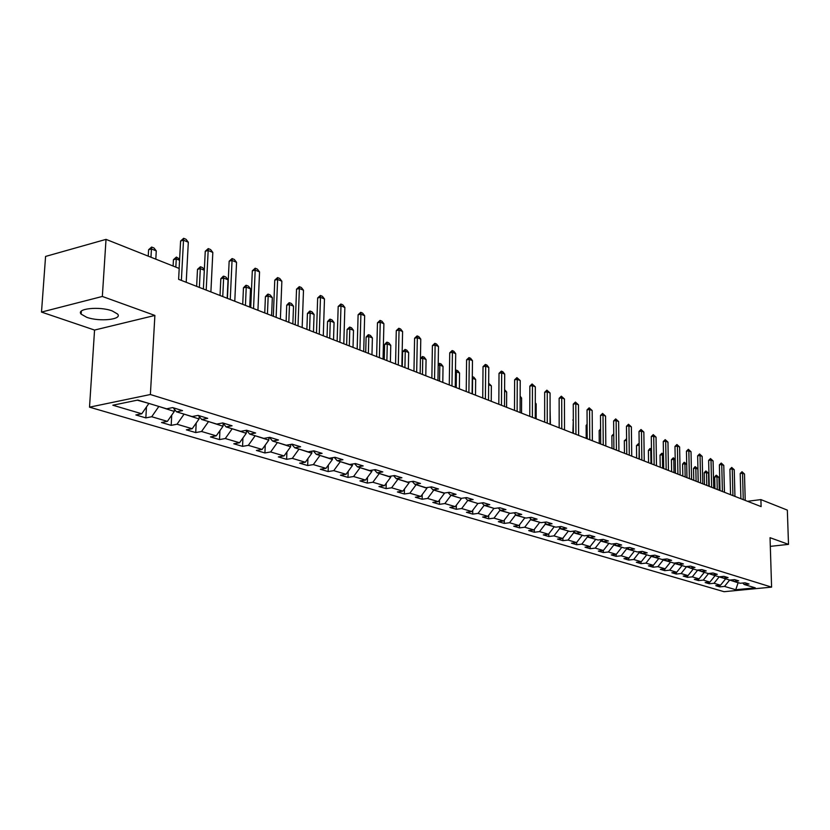 <?xml version="1.0" encoding="UTF-8"?>
<svg xmlns="http://www.w3.org/2000/svg" width="830" height="830" viewBox="0 0 830 830"><rect width="100%" height="100%" fill="white"/><g stroke="black" fill="none" stroke-linecap="round" stroke-linejoin="round"><path stroke-width="1.25" d="M112.237 310.928C99.631 306.094 75.717 308.594 81.143 314.134L86.704 317.299C99.351 321.999 122.767 319.571 117.58 314.041L112.237 310.928M89.516 407.167L724.051 591.697L771.589 587.132L150.386 394.52L89.516 407.167L94.558 330.06L154.888 315.442L102.339 296.455L41.5 312.08L94.558 330.06M41.5 312.08L45.577 256.429L106.022 239.372L102.339 296.455M742.736 583.034L744.23 584.486L749.002 584.019L745.05 582.805L740.267 583.272L733.845 581.322L738.648 580.844L734.612 579.61L729.788 580.087L723.241 578.095L728.076 577.607L723.947 576.352L719.102 576.84L712.399 574.806L717.276 574.308L713.053 573.011L708.166 573.52L701.329 571.434L706.237 570.926L701.921 569.608L697.003 570.117L690.01 567.99L694.949 567.471L690.539 566.122L685.59 566.651L678.442 564.473L683.412 563.943L678.909 562.564L673.918 563.103L666.604 560.873L671.615 560.333L667.009 558.922L661.987 559.472L654.507 557.2L659.549 556.639L654.839 555.187L649.776 555.758L642.119 553.434L647.203 552.853L642.379 551.379L637.284 551.96L629.451 549.574L634.566 548.993L629.628 547.478L624.492 548.07L616.483 545.632L621.629 545.03L616.576 543.484L611.409 544.086L603.192 541.585L608.38 540.973L603.202 539.386L598.005 540.008L589.591 537.456L594.82 536.823L589.508 535.194L584.268 535.838L575.647 533.213L580.917 532.57L575.47 530.899L570.2 531.553L561.371 528.866L566.662 528.202L561.09 526.5L555.778 527.164L546.721 524.415L552.054 523.73L546.337 521.987L540.994 522.672L531.708 519.85L537.083 519.144L531.21 517.349L525.826 518.065L516.302 515.16L521.707 514.444L515.7 512.608L510.274 513.324L500.49 510.357L505.937 509.62L499.764 507.732L494.307 508.468L484.264 505.418L489.752 504.661L483.413 502.721L477.914 503.488L467.601 500.355L473.131 499.577L466.616 497.585L461.075 498.363L450.493 495.147L456.054 494.348L449.362 492.294L443.78 493.103L432.907 489.804L438.499 488.974L431.621 486.868L426.008 487.698L414.824 484.305L420.457 483.454L413.392 481.286L407.738 482.147L396.232 478.651L401.907 477.769L394.634 475.549L388.938 476.43L377.1 472.83L382.817 471.928L375.326 469.635L369.599 470.548L357.419 466.844L363.167 465.921L355.458 463.555L349.689 464.489L337.146 460.681L342.935 459.727L334.998 457.289L329.188 458.253L316.272 454.332L322.102 453.346L313.916 450.835L308.075 451.831L294.754 447.785L300.616 446.768L292.181 444.185L286.308 445.212L272.572 441.041L278.475 439.993L269.771 437.327L263.857 438.385L249.695 434.08L255.63 433.001L246.645 430.251L240.7 431.341L226.082 426.9L232.047 425.78L222.772 422.947L216.796 424.078L201.7 419.482L207.697 418.33L198.121 415.394L192.104 416.567L176.51 411.825L182.548 410.632L172.65 407.603L166.602 408.806L137.822 400.06L112.839 405.216L141.754 413.776L135.871 414.959L145.841 417.895L146.464 406.97M744.23 584.486L755.3 587.848L735.743 589.736L724.528 586.405L719.838 586.872L719.797 585.285M145.841 417.895L151.714 416.733L167.39 421.37L161.528 422.512L171.188 425.354L177.029 424.234L192.207 428.726L186.376 429.826L195.724 432.575L201.545 431.486L216.246 435.843L210.457 436.912L219.514 439.578L225.293 438.531L239.548 442.743L233.78 443.78L242.568 446.364L248.315 445.347L262.135 449.435L256.408 450.441L264.926 452.952L270.642 451.956L284.047 455.929L278.351 456.905L286.62 459.332L292.305 458.378L305.315 462.227L299.651 463.171L307.681 465.537L313.335 464.603L325.962 468.348L320.339 469.261L328.13 471.554L333.753 470.651L346.027 474.293L340.425 475.175L347.998 477.406L353.58 476.524L365.511 480.062L359.95 480.923L367.317 483.091L372.867 482.24L384.456 485.675L378.937 486.515L386.095 488.621L391.604 487.791L402.882 491.132L397.394 491.951L404.366 493.995L409.844 493.196L420.81 496.444L415.363 497.232L422.138 499.235L427.585 498.446L438.261 501.611L432.845 502.378L439.444 504.329L444.849 503.561L455.245 506.642L449.87 507.389L456.293 509.288L461.667 508.541L471.793 511.539L466.45 512.276L472.706 514.112L478.039 513.397L487.916 516.322L482.604 517.028L488.704 518.823L494.006 518.128L503.623 520.97L498.353 521.665L504.298 523.419L509.558 522.734L518.937 525.514L513.697 526.189L519.507 527.89L524.726 527.226L533.877 529.934L528.668 530.588L534.333 532.258L539.521 531.605L548.454 534.25L543.277 534.894L548.806 536.522L553.963 535.879L562.667 538.463L557.532 539.085L562.927 540.672L568.052 540.06L576.549 542.571L571.445 543.183L576.715 544.729L581.799 544.127L590.099 546.586L585.036 547.188L590.182 548.703L595.235 548.111L603.337 550.508L598.306 551.089L603.327 552.573L608.349 551.991L616.275 554.336L611.274 554.907L616.182 556.349L621.172 555.789L628.912 558.082L623.942 558.642L628.746 560.053L633.695 559.503L641.258 561.744L636.33 562.284L641.019 563.663L645.937 563.124L653.345 565.323L648.448 565.853L653.034 567.201L657.91 566.672L665.152 568.82L660.286 569.339L664.778 570.656L669.623 570.148L676.709 572.244L671.875 572.752L676.263 574.038L681.088 573.54L688.008 575.595L683.215 576.082L687.51 577.348L692.293 576.86L699.078 578.873L694.305 579.35L698.518 580.585L703.269 580.108L709.909 582.079L705.168 582.546L709.287 583.76L714.008 583.293L720.513 585.223L715.802 585.679L719.838 586.872M106.022 239.372L179.197 268.453L178.616 279.326L761.11 506.601L760.892 499.598L747.498 501.299M725.534 578.801L719.06 576.829M732.319 579.838L733.845 581.322M720.513 585.223L725.534 578.987M714.008 583.293L719.06 577.016M714.972 575.584L708.353 573.499M721.685 576.58L723.241 578.095M709.909 582.079L714.972 575.771M703.269 580.108L708.364 573.769M704.182 572.306L697.428 570.075M710.812 573.24L712.399 574.806M699.078 578.873L704.193 572.492M692.293 576.86L697.439 570.438M693.164 568.955L686.254 566.579M699.711 569.837L701.329 571.434M688.008 575.595L693.164 569.141M681.088 573.54L686.265 567.046M681.907 565.531L674.852 563.58L674.842 562.999M688.361 566.351L690.01 567.99M676.709 572.244L681.907 565.718M669.623 570.148L674.852 563.58M670.391 562.024L663.191 560.032L663.18 559.337M676.751 562.792L678.442 564.473M665.152 568.82L670.401 562.221M657.91 566.672L663.191 560.032M658.626 558.445L651.26 556.411L651.249 555.592M664.882 559.15L666.604 560.873M653.345 565.323L658.636 558.652M645.937 563.124L651.26 556.411M646.601 554.793L639.059 552.697L639.048 551.753M652.743 555.426L654.507 557.2M641.258 561.744L646.601 554.99M633.695 559.503L639.059 552.697M634.296 551.047L626.577 548.91L626.567 547.831M640.314 551.608L642.119 553.434M628.912 558.082L634.296 551.255M621.172 555.789L626.577 548.91M621.701 547.219L613.816 545.03L613.795 543.806M627.605 547.707L629.451 549.574M616.275 554.336L621.701 547.427M608.349 551.991L613.816 545.03M608.815 543.297L600.744 541.056L600.733 539.687M614.594 543.712L616.483 545.632M603.337 550.508L608.826 543.505M595.235 548.111L600.744 541.056M595.629 539.293L587.36 536.989L587.35 535.464M601.262 539.625L603.192 541.585M590.099 546.586L595.629 539.5M581.799 544.127L587.36 536.989M582.131 535.184L573.654 532.818L573.654 531.148L575.647 533.213M587.619 535.423L589.591 537.456M576.549 542.571L582.131 535.392M568.052 540.06L573.654 532.818M568.301 530.982L559.617 528.554L559.617 527.06M562.667 538.463L568.301 531.19M553.963 535.879L559.617 528.554M554.129 526.666L545.237 524.187L545.237 522.869M559.296 526.728L561.371 528.866M548.454 534.25L554.129 526.884M539.521 531.605L545.237 524.187M539.614 522.257L530.495 519.705L530.505 518.584M544.605 522.205L546.721 524.415M533.877 529.934L539.614 522.475M524.726 527.226L530.495 519.705M524.726 517.723L515.378 515.108L515.389 514.195M529.54 517.578L531.708 519.85M518.937 525.514L524.726 517.951M509.558 522.734L515.378 515.108M509.464 513.085L499.878 510.398L499.888 509.713M514.081 512.816L516.302 515.16M503.623 520.97L509.464 513.314M494.006 518.128L499.878 510.398M493.809 508.323L483.983 505.117M498.218 507.939L500.49 510.357M487.916 516.322L493.809 508.551M478.039 513.397L483.973 505.563M477.748 503.437L467.653 500.365M481.929 502.928L484.264 505.418M471.793 511.539L477.748 503.675M461.667 508.541L467.653 500.604M461.262 498.342L450.898 495.271M465.215 497.782L467.601 500.355M455.245 506.642L461.262 498.664M444.849 503.561L450.898 495.51M444.341 493.03L433.685 490.042M448.034 492.491L450.493 495.147M438.261 501.611L444.33 493.518M427.585 498.446L433.685 490.281M426.952 487.563L426.942 488.227L416.006 484.658M430.386 487.054L432.907 489.804M420.81 496.444L426.942 488.227M409.844 493.196L416.006 484.907M409.097 481.94L409.076 482.801L397.84 479.138M412.24 481.462L414.824 484.305M402.882 491.132L409.076 482.801M391.604 487.791L397.829 479.377M390.733 476.15L390.712 477.219L379.154 473.453M393.586 475.704L396.232 478.651M384.456 485.675L390.712 477.219M372.867 482.24L379.154 473.702M371.861 470.185L371.83 471.471L359.94 467.612M374.382 469.79L377.1 472.83M365.511 480.062L371.83 471.471M353.58 476.524L359.94 467.861M352.439 464.043L352.397 465.568L340.165 461.594M354.628 463.69L357.419 466.844M346.027 474.293L352.397 465.568M333.753 470.651L340.165 461.854M332.457 457.714L332.405 459.498L319.82 455.411M334.283 457.413L337.146 460.681M325.962 468.348L332.405 459.498M313.335 464.603L319.809 455.67M311.893 451.188L311.821 453.242L298.862 449.03M313.325 450.939L316.272 454.332M305.315 462.227L311.821 453.242M292.305 458.378L298.852 449.3M290.708 444.444L290.625 446.789L277.262 442.463M291.724 444.268L294.754 447.785M284.047 455.929L290.625 446.789M270.642 451.956L277.251 442.732M268.879 437.483L268.775 440.149L255.007 435.698M269.46 437.379L272.572 441.041M262.135 449.435L268.775 440.149M248.315 445.347L254.997 435.968M246.375 430.303L246.251 433.312L232.058 428.716M246.489 430.282L249.695 434.08M239.548 442.743L246.251 433.312M225.293 438.531L232.037 428.986M223.156 423.393L223.021 426.247L208.372 421.516M222.782 422.947L226.082 426.9M216.246 435.843L223.021 426.247M201.545 431.486L208.361 421.796M199.179 416.432L199.055 418.963L183.928 414.077M198.401 415.477L201.7 419.482M192.207 428.726L199.055 418.963M177.029 424.234L183.918 414.367M174.425 409.252L174.3 411.441L158.686 406.399M173.211 407.769L176.51 411.825M167.39 421.37L174.3 411.441M151.714 416.733L158.675 406.69M148.757 403.38L137.241 400.174M141.754 413.776L148.736 403.671M770.313 546.368L788.5 544.366L787.338 510.108L760.892 499.598M788.5 544.366L770.043 537.695L771.589 587.132M154.888 315.442L150.386 394.52M729.539 580.014L738.109 582.805L735.743 589.736M724.528 586.405L729.539 580.201M171.188 425.354L171.727 415.135M195.724 432.575L196.212 423.02M219.514 439.578L219.929 430.635M242.568 446.364L242.931 437.981M264.926 452.952L265.237 445.098M286.62 459.332L286.889 451.977M307.681 465.537L307.909 458.637M328.13 471.554L328.338 465.091M347.998 477.406L348.175 471.347M367.317 483.091L367.462 477.406M386.095 488.621L386.22 483.299M404.366 493.995L404.469 489.005M422.138 499.235L422.221 494.556M439.444 504.329L439.506 499.94M456.293 509.288L456.344 505.18M472.706 514.112L472.747 510.284M488.704 518.823L488.735 515.233M504.298 523.419L504.318 520.057M519.507 527.89L519.518 524.757M534.333 532.258L534.333 529.332M548.806 536.522L548.806 533.794M562.927 540.672L562.916 538.141M576.715 544.729L576.705 542.374M590.182 548.703L590.161 546.514M603.327 552.573L603.317 550.518M616.182 556.349L616.161 554.357M628.746 560.053L628.725 558.102M641.019 563.663L640.999 561.775M653.034 567.201L653.003 565.355M664.778 570.656L664.747 568.861M676.263 574.038L676.232 572.295M687.51 577.348L687.479 575.647M698.518 580.585L698.476 578.925M709.287 583.76L709.256 582.141M181.376 280.405L183.513 240.223L180.598 241.022L183.648 238.303L186.055 239.31L188.317 242.225L186.21 282.283M179.124 268.422L180.598 241.022M188.317 242.225L183.513 240.223L183.648 238.303M155.812 259.157L156.279 250.899L151.454 248.948L150.967 257.227M148.612 249.726L151.631 247.05L151.454 248.948L148.612 249.726L148.228 256.148M151.631 247.05L154.048 248.025L156.279 250.899M206.203 290.085L208.174 250.494L205.259 251.262L208.257 248.595L210.581 249.56L212.822 252.434L210.893 291.921M203.381 288.985L205.259 251.262M212.822 252.434L208.174 250.494L208.257 248.595M230.252 299.474L232.047 260.444L229.153 261.191L232.099 258.555L234.351 259.5L236.55 262.322L234.786 301.238M227.43 298.375L229.153 261.191M236.55 262.322L232.047 260.444L232.099 258.555M179.56 260.278L176.271 258.95L175.825 267.104M173.439 259.697L176.406 257.061L176.271 258.95L173.439 259.697L173.097 266.025M176.406 257.061L179.622 259.126M204.315 270.248L200.321 268.63L199.366 287.419M197.499 269.356L200.414 266.752L200.321 268.63L197.499 269.356L196.637 286.35M200.414 266.752L202.686 267.675L204.336 269.792M253.544 308.563L255.184 270.092L252.31 270.819L255.194 268.214L257.373 269.127L259.551 271.908L257.943 310.275M250.733 307.463L252.31 270.819M259.551 271.908L255.184 270.092L255.194 268.214M276.131 317.371L277.614 279.44L274.761 280.135L277.594 277.573L279.71 278.465L281.858 281.204L280.395 319.031M273.329 316.282L274.761 280.135M281.858 281.204L277.614 279.44L277.594 277.573M298.022 325.92L299.371 288.508L296.538 289.182L299.308 286.661L301.363 287.522L303.49 290.22L302.162 327.528M295.231 324.831L296.538 289.182M303.49 290.22L299.371 288.508L299.308 286.661M227.171 298.271L228.032 279.793L223.633 278.019L222.751 296.549M220.832 278.724L223.218 276.276L223.633 278.019L220.832 278.724L220.033 295.48M223.685 276.162L225.885 277.044L228.032 279.793M249.726 307.069L250.515 288.85L246.24 287.128L245.441 305.399M243.46 287.813L245.794 285.396L246.24 287.128L243.46 287.813L242.723 304.34M246.261 285.281L248.398 286.143L250.515 288.85M271.607 315.608L272.323 297.638L268.183 295.968L267.447 313.989M265.413 296.632L267.706 294.235L268.183 295.968L265.413 296.632L264.749 312.931M268.163 294.131L270.238 294.961L272.323 297.638M319.27 334.21L320.484 297.306L317.662 297.97L320.39 295.47L322.393 296.31L324.478 298.966L323.285 335.776M316.489 333.12L317.662 297.97M324.478 298.966L320.484 297.306L320.39 295.47M292.855 323.897L293.509 306.166L289.483 304.548L288.819 322.32M286.724 305.191L288.975 302.826L289.483 304.548L286.724 305.191L286.122 321.272M289.431 302.722L291.444 303.531L293.509 306.166M339.895 342.251L340.985 305.855L338.183 306.488L340.86 304.029L342.8 304.838L344.855 307.463L343.796 343.776M337.125 341.171L338.183 306.488M344.855 307.463L340.985 305.855L340.86 304.029M313.481 331.948L314.072 314.446L310.161 312.879L309.559 330.413M307.432 313.501L309.632 311.167L310.161 312.879L307.432 313.501L306.882 329.365M310.088 311.063L312.038 311.852L314.072 314.446M359.919 350.063L360.894 314.145L358.104 314.767L360.739 312.339L362.627 313.128L364.661 315.722L363.706 351.546M357.17 348.994L358.104 314.767M364.661 315.722L360.894 314.145L360.739 312.339M333.525 339.771L334.065 322.497L330.267 320.971L329.718 338.277M327.539 321.573L329.707 319.27L330.267 320.971L327.539 321.573L327.041 337.239M330.153 319.177L332.062 319.944L334.065 322.497M379.383 357.657L380.233 322.206L377.463 322.818L380.057 320.411L381.883 321.179L383.896 323.731L383.055 359.1M376.633 356.589L377.463 322.818M383.896 323.731L380.233 322.206L380.057 320.411M353.02 347.376L353.497 330.33L349.804 328.836L349.306 345.923M347.096 329.427L349.669 327.051L349.804 328.836L347.096 329.427L346.65 344.886M349.669 327.051L351.515 327.798L353.497 330.33M398.296 365.034L399.043 330.05L396.284 330.631L398.836 328.265L400.61 329.012L402.592 331.533L401.865 366.435M395.557 363.976L396.284 330.631M402.592 331.533L399.043 330.05L398.836 328.265M371.964 354.763L372.39 337.935L368.79 336.492L368.364 353.362M366.113 337.063L368.188 334.812L368.79 336.492L366.113 337.063L365.708 352.325M368.634 334.718L370.429 335.445L372.39 337.935M416.681 372.214L417.324 337.665L414.595 338.235L417.096 335.901L418.828 336.627L420.779 339.107L420.156 373.573M413.963 371.155L414.595 338.235M420.779 339.107L417.324 337.665L417.096 335.901M390.391 361.953L390.764 345.342L387.278 343.931L386.884 360.594M384.601 344.492L386.645 342.271L387.278 343.931L384.601 344.492L384.249 359.556M387.091 342.178L388.834 342.883L390.764 345.342M434.557 379.186L435.117 345.083L432.399 345.633L434.858 343.33L436.549 344.035L438.479 346.483L437.95 380.514M431.859 378.138L432.399 345.633M438.479 346.483L435.117 345.083L434.858 343.33M408.329 368.956L408.661 352.543L405.258 351.173L404.916 367.628M402.602 351.713L405.05 349.43L405.258 351.173L402.602 351.713L402.291 366.601M405.05 349.43L406.752 350.115L408.661 352.543M451.966 385.981L452.423 352.294L449.725 352.833L452.153 350.55L453.792 351.235L455.701 353.663L455.255 387.268M449.279 384.933L449.725 352.833M455.701 353.663L452.423 352.294L452.153 350.55M425.79 375.772L426.07 359.556L422.761 358.218L422.47 374.475M420.437 358.415L422.532 356.495L422.761 358.218L420.426 358.685M422.532 356.495L424.192 357.159L426.07 359.556M468.898 392.59L469.272 359.317L466.595 359.846L468.981 357.595L470.579 358.259L472.467 360.645L472.104 393.845M466.232 391.542L466.595 359.846M472.467 360.645L469.272 359.317L468.981 357.595M442.795 382.402L443.033 366.393L439.807 365.086L439.558 381.136M438.199 364.484L439.558 363.374L439.807 365.086L438.178 365.408M439.558 363.374L441.176 364.028L443.033 366.393M485.394 399.023L485.685 366.165L483.029 366.673L485.374 364.443L486.93 365.096L488.797 367.451L488.517 400.247M482.738 397.985L483.029 366.673M488.797 367.451L485.685 366.165L485.374 364.443M459.364 388.865L459.561 373.044L456.417 371.778L456.21 387.641M455.483 370.419L456.147 370.076L456.417 371.778L455.463 371.964M456.147 370.076L457.714 370.709L459.561 373.044M501.465 405.299L501.673 372.826L499.027 373.324L501.351 371.124L502.856 371.757L504.702 374.081L504.505 406.482M498.82 404.262L499.027 373.324M504.702 374.081L501.673 372.826L501.351 371.124M475.507 395.163L475.663 379.528L472.602 378.293L472.426 393.97M472.291 376.613L472.27 378.356M472.312 376.602L473.847 377.225L475.663 379.528M517.121 411.4L517.256 379.32L514.631 379.808L516.914 377.629L520.213 380.545L520.088 412.562M514.486 410.373L514.631 379.808M520.213 380.545L517.256 379.32L516.914 377.629M488.663 383.211L491.36 385.857L488.652 384.757M491.236 401.305L491.36 385.857M532.383 417.355L532.445 385.649L529.841 386.126L532.082 383.968L535.329 386.853L535.267 418.486M529.768 416.338L529.841 386.126M535.329 386.853L532.445 385.649L532.082 383.968M504.609 389.654L506.674 392.019L504.599 391.179M506.58 407.291L506.674 392.019M547.261 423.165L547.261 391.822L544.667 392.279L546.887 390.162L550.062 392.995L550.083 424.265M544.656 422.148L544.667 392.279M550.062 392.995L547.261 391.822L546.887 390.162M521.551 413.133L521.603 398.037L520.14 397.446M521.603 398.037L520.151 396.19M561.775 428.83L561.713 397.85L559.14 398.296L561.319 396.19L564.452 398.991L564.525 429.899M559.192 427.813L559.14 398.296M564.452 398.991L561.713 397.85L561.319 396.19M536.159 418.828L536.18 403.899L535.298 403.546M536.18 403.899L535.298 402.789M575.937 434.349L575.812 403.722L573.25 404.158L575.408 402.083L578.479 404.833L578.614 435.397M573.364 433.353L573.25 404.158M578.479 404.833L575.812 403.722L575.408 402.083M550.414 424.389L550.072 409.501M589.757 439.744L589.57 409.46L587.038 409.885L589.155 407.831L592.174 410.549L592.371 440.772M587.194 438.748L587.038 409.885M592.174 410.549L589.57 409.46L589.155 407.831M559.161 414.575L559.181 427.813M603.244 445.005L603.005 415.062L600.484 415.477L602.58 413.444L605.558 416.12L605.807 446.011M600.702 444.019L600.484 415.477M605.558 416.12L603.005 415.062L602.58 413.444M573.312 419.97L572.856 433.146M573.312 419.461L572.804 420.053M616.42 450.151L616.13 420.53L613.629 420.935L615.694 418.922L618.62 421.567L618.921 451.126M613.899 449.165L613.629 420.935M618.62 421.567L616.13 420.53L615.694 418.922M587.121 425.24L586.136 425.406L586.208 438.354M587.111 424.255L586.136 425.406M629.285 455.172L628.943 425.873L626.463 426.267L628.497 424.275L631.381 426.879L631.734 456.127M626.775 454.186L626.463 426.267M631.381 426.879L628.943 425.873L628.497 424.275M600.598 430.407L599.156 430.635L599.25 443.448M600.588 428.944L599.156 430.635M641.86 460.079L641.476 431.092L639.007 431.476L641.009 429.515L643.852 432.077L644.246 461.013M639.37 459.104L639.007 431.476M643.852 432.077L641.476 431.092L641.009 429.515M613.764 435.449L611.876 435.75L612.001 448.428M611.876 435.75L613.754 433.82M654.154 464.873L653.718 436.196L651.27 436.57L653.252 434.63L656.042 437.161L656.489 465.786M651.675 463.908L651.27 436.57M656.042 437.161L653.718 436.196L653.252 434.63M626.619 440.388L624.326 440.74L624.461 453.284M624.326 440.74L626.609 438.935M626.619 439.973L626.297 438.811M666.168 469.562L665.691 441.187L663.253 441.55L665.204 439.63L667.963 442.131L668.441 470.454M663.699 468.597L663.253 441.55M667.963 442.131L665.691 441.187L665.204 439.63M639.193 445.388L639.059 458.98M636.496 445.627L638.436 443.718L638.882 445.264L636.496 445.627L636.652 458.046M638.436 443.718L639.173 444.019M677.913 474.148L677.394 446.063L674.977 446.426L676.907 444.517L679.614 446.986L680.144 475.009M675.464 473.183L674.977 446.426M679.614 446.986L677.394 446.063L676.907 444.517M651.467 450.337L650.762 450.047L650.969 463.628M648.396 450.41L649.921 448.574L650.762 450.047L648.396 450.41L648.572 462.694M650.315 448.522L651.446 448.978M689.398 478.63L688.838 450.835L686.441 451.188L688.35 449.3L691.017 451.738L691.587 479.481M686.97 477.675L686.441 451.188M691.017 451.738L688.838 450.835L688.35 449.3M663.481 455.172L662.392 454.736L662.62 468.172M660.037 455.079L661.935 453.211L662.392 454.736L660.037 455.079L660.234 467.249M661.935 453.211L663.461 454.186M700.645 483.008L700.043 455.504L697.657 455.846L699.545 453.979L702.17 456.386L702.771 483.849M698.217 482.064L697.657 455.846M702.17 456.386L700.043 455.504L699.545 453.979M675.215 459.903L673.773 459.322L674.012 472.623M671.439 459.654L673.306 457.807L673.773 459.322L671.439 459.654L671.646 471.699M673.306 457.807L675.205 459.27M711.642 487.303L711.009 460.069L708.644 460.411L710.501 458.565L713.084 460.94L713.727 488.123M709.235 486.37L708.644 460.411M713.084 460.94L711.009 460.069L710.501 458.565M686.701 464.53L684.916 463.804L685.175 476.98M682.592 464.136L684.055 462.362L684.916 463.804L682.592 464.136L682.82 476.057M684.439 462.31L686.701 464.24M722.411 491.505L721.737 464.541L719.382 464.873L721.218 463.047L723.781 465.391L724.455 492.304M720.015 490.572L719.382 464.873M723.781 465.391L721.737 464.541L721.218 463.047M698.175 482.043L697.895 469.033L695.82 468.193L696.1 481.234M693.517 468.525L694.959 466.761L695.82 468.193L693.517 468.525L693.755 480.321M695.343 466.709L697.895 469.033M732.942 495.614L732.247 468.919L729.912 469.251L731.718 467.435L734.239 469.749L734.944 496.402M730.566 494.69L729.912 469.251M734.239 469.749L732.247 468.919L731.718 467.435M708.82 486.204L708.529 473.318L706.506 472.498L706.797 485.415M704.203 472.82L705.635 471.077L706.506 472.498L704.203 472.82L704.463 484.502M706.008 471.025L708.529 473.318M743.265 499.639L742.528 473.214L740.215 473.525L742.01 471.731L744.489 474.023L745.226 500.407M740.9 498.726L740.215 473.525M744.489 474.023L742.528 473.214L742.01 471.731M719.257 490.281L718.946 477.509L716.964 476.711L717.265 489.503M714.682 477.022L716.083 475.3L716.964 476.711L714.682 477.022L714.962 488.6M716.466 475.248L718.946 477.509M81.35 311.126L81.143 314.134"/></g></svg>
